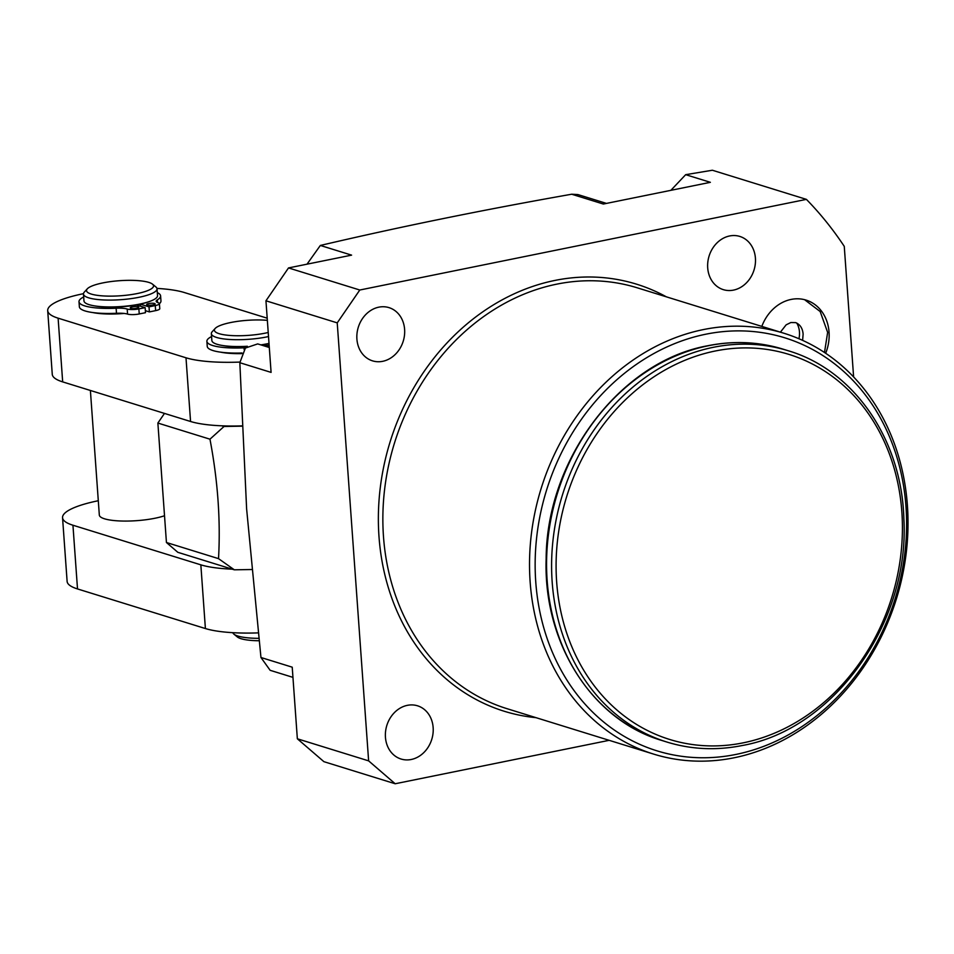 <?xml version="1.0" encoding="UTF-8"?>
<svg xmlns="http://www.w3.org/2000/svg" width="954" height="954" viewBox="0 0 954 954"><rect width="100%" height="100%" fill="white"/><g stroke="black" fill="none" stroke-linecap="round" stroke-linejoin="round"><path stroke-width="1.43" d="M761.817 326.399A40.962 34.594 -72.8 0 1 791.116 299.425A40.962 34.594 -72.8 0 1 806.094 300.105A40.962 34.594 -72.8 0 1 825.663 353.266M853.615 376.949L844.266 246.37A390.21 329.488 107.2 0 0 806.404 199.374L359.789 290.016L337.227 322.869L368.626 760.863L395.183 783.759L609.153 740.328M733.507 290.111A27.857 23.528 -72.8 0 1 723.323 289.646A27.857 23.528 -72.8 0 1 707.844 261.945A27.857 23.528 -72.8 0 1 729.619 235.96A27.857 23.528 -72.8 0 1 739.803 236.425A27.857 23.528 -72.8 0 1 755.282 264.115A27.857 23.528 -72.8 0 1 733.507 290.111M382.697 361.316A27.857 23.528 -72.8 0 1 372.513 360.851A27.857 23.528 -72.8 0 1 357.046 333.149A27.857 23.528 -72.8 0 1 378.821 307.164A27.857 23.528 -72.8 0 1 388.993 307.629A27.857 23.528 -72.8 0 1 404.472 335.319A27.857 23.528 -72.8 0 1 382.697 361.316M411.234 759.491A27.857 23.528 -72.8 0 1 401.05 759.026A27.857 23.528 -72.8 0 1 385.583 731.324A27.857 23.528 -72.8 0 1 407.358 705.34A27.857 23.528 -72.8 0 1 417.542 705.805A27.857 23.528 -72.8 0 1 433.009 733.495A27.857 23.528 -72.8 0 1 411.234 759.491M703.432 329.571A220.279 186.006 107.2 0 0 531.247 535.099A220.279 186.006 107.2 0 0 653.597 754.089A220.279 186.006 107.2 0 0 734.127 757.774A220.279 186.006 107.2 0 0 906.3 552.247A220.279 186.006 107.2 0 0 783.949 333.256A220.279 186.006 107.2 0 0 703.432 329.571M705.805 334.21A216.188 182.548 107.2 0 0 535.754 581.892A216.188 182.548 107.2 0 0 735.928 754.435A216.188 182.548 107.2 0 0 905.99 506.753A216.188 182.548 107.2 0 0 705.805 334.21M395.183 783.759L323.907 761.674L297.35 738.79L292.222 667.18L260.955 657.497L246.621 508.935L239.836 362.711L245.405 348.043L257.699 343.905L269.302 347.494M368.626 760.863L297.35 738.79M337.227 322.869L265.951 300.796L271.091 372.394L239.836 362.711M265.951 300.796L288.513 267.931L359.789 290.016M670.865 190.335L685.676 174.677L710.36 182.321L603.357 204.037L571.684 194.222C483.32 209.808 399.547 226.885 320.341 245.452L351.597 255.135L288.513 267.931M267.633 346.982L269.278 347.125M307.021 264.175L320.341 245.452M571.684 194.222L577.862 194.556L606.446 203.405M806.404 199.374L712.376 170.241L685.676 174.677M292.95 677.364L270.137 670.304L260.955 657.497M796.745 323.024A20.487 17.291 -72.8 0 1 798.939 338.742M83.487 293.677A73.744 16.564 -4.1 0 0 47.7 310.634L52.267 374.338A73.744 16.564 -4.1 0 0 62.678 381.886L190.561 421.489A73.744 16.564 -4.1 0 0 221.948 425.818A73.744 16.564 -4.1 0 0 241.911 425.878M241.922 426.176L224.047 426.474L209.963 439.186L157.875 423.051L164.482 413.416M221.948 425.818L224.047 426.474M47.7 310.634A73.744 16.564 -4.1 0 0 58.111 318.171L185.994 357.786A73.744 16.564 -4.1 0 0 239.824 362.079M98.298 500.731A73.744 16.564 -4.1 0 0 62.547 517.688A73.744 16.564 -4.1 0 0 72.945 525.225L200.841 564.84A73.744 16.564 -4.1 0 0 232.216 569.168L177.814 552.306L166.437 542.504L218.526 558.639C220.672 520.371 217.822 480.554 209.963 439.186M218.526 558.639L234.326 569.812L251.629 569.526M90.391 390.472L99.323 515.041A36.872 8.288 -4.1 0 0 154.965 518.249A36.872 8.288 -4.1 0 0 164.517 515.744M62.547 517.688L67.114 581.391A73.744 16.564 -4.1 0 0 77.512 588.94L205.396 628.543A73.744 16.564 -4.1 0 0 258.14 632.884M232.216 569.168L234.326 569.812M166.437 542.504L157.875 423.051M220.577 352.145A36.872 8.288 -4.1 0 0 241.708 353.612M268.301 345.789L268.157 343.75L269.052 344.036M211.573 336.571A40.903 9.194 -4.1 0 0 206.887 341.329L207.245 346.385A40.903 9.194 -4.1 0 0 242.006 352.992M268.157 343.75A34.332 7.715 -4.1 0 0 269.016 343.559M223.069 345.598A34.332 7.715 -4.1 0 0 247.003 346.552M261.372 345.038A34.332 7.715 -4.1 0 0 264.282 344.537L269.195 346.063M206.887 341.329A40.903 9.194 -4.1 0 0 244.021 347.828A14.441 3.244 175.9 0 1 245.667 347.781M265.379 346.278A4.269 0.954 175.9 0 1 266.047 346.421A4.269 0.954 175.9 0 1 266.476 346.624M269.004 343.404A36.872 8.288 175.9 0 1 267.502 343.726A36.872 8.288 -4.1 0 1 260.859 344.883M267.358 320.365A33.593 7.549 175.9 0 0 230.725 322.524A33.593 7.549 -4.1 0 0 215.187 328.45L212.217 331.694A36.872 8.288 -4.1 0 0 211.359 333.673L211.86 340.518A36.872 8.288 -4.1 0 0 247.36 346.266M268.515 336.559A36.872 8.288 175.9 0 1 267.013 336.881A36.872 8.288 -4.1 0 1 211.359 333.673M215.187 328.45A33.593 7.549 -4.1 0 0 228.316 335.319A33.593 7.549 -4.1 0 0 265.105 333.173A33.593 7.549 175.9 0 0 268.229 332.481M267.203 318.195L184.396 292.544A73.744 16.564 -4.1 0 0 156.969 288.406M92.693 312.53A36.872 8.288 -4.1 0 0 124.103 313.449M145.354 310.658L149.373 311.91L149.015 306.854L155.275 305.578A8.526 1.92 -4.1 0 0 159.413 303.622A8.526 1.92 -4.1 0 0 158.209 302.74A14.441 3.244 175.9 0 1 156.17 301.261A14.441 3.244 175.9 0 1 157.327 299.854A40.903 9.194 -4.1 0 0 160.594 295.871A40.903 9.194 -4.1 0 0 157.303 292.616M140.417 306.174L140.274 304.147L149.015 306.854M149.373 311.91L155.633 310.634A8.526 1.92 -4.1 0 0 159.783 308.679L159.413 303.622M159.425 303.694A40.903 9.194 -4.1 0 0 160.964 300.927L160.594 295.871M83.69 296.968A40.903 9.194 -4.1 0 0 79.003 301.726L79.361 306.783A40.903 9.194 -4.1 0 0 116.495 313.282A14.441 3.244 175.9 0 1 127.562 314.093A8.526 1.92 -4.1 0 0 139.236 313.961L145.497 312.697L145.139 307.641L136.398 304.934A34.332 7.715 -4.1 0 1 95.185 305.984M154.56 303.491A4.269 0.954 175.9 0 1 155.156 303.921A4.269 0.954 175.9 0 1 152.068 305.065A4.269 0.954 175.9 0 1 147.262 304.97A4.269 0.954 175.9 0 1 146.654 304.529A4.269 0.954 175.9 0 1 149.742 303.384A4.269 0.954 175.9 0 1 154.56 303.491M140.274 304.147A34.332 7.715 -4.1 0 0 147.143 302.263M79.003 301.726A40.903 9.194 -4.1 0 0 116.126 308.225A14.441 3.244 175.9 0 1 127.204 309.036A8.526 1.92 -4.1 0 0 138.867 308.905L145.139 307.641M138.151 306.818A4.269 0.954 175.9 0 1 138.759 307.248A4.269 0.954 175.9 0 1 135.671 308.404A4.269 0.954 175.9 0 1 130.853 308.297A4.269 0.954 175.9 0 1 130.257 307.856A4.269 0.954 175.9 0 1 133.345 306.711A4.269 0.954 175.9 0 1 138.151 306.818M157.028 288.788L157.517 295.633A36.872 8.288 175.9 0 1 139.618 304.111A36.872 8.288 -4.1 0 1 83.964 300.904L83.475 294.059A36.872 8.288 -4.1 0 0 139.117 297.266A36.872 8.288 175.9 0 0 157.028 288.788A36.872 8.288 175.9 0 0 155.907 286.951L152.509 284.161A33.593 7.549 175.9 0 1 137.221 293.558A33.593 7.549 -4.1 0 1 100.432 295.704A33.593 7.549 -4.1 0 1 87.291 288.835L84.334 292.079A36.872 8.288 -4.1 0 0 83.475 294.059M152.509 284.161A33.593 7.549 175.9 0 0 102.829 282.909A33.593 7.549 -4.1 0 0 87.291 288.835M232.836 632.681A36.872 8.288 -4.1 0 0 233.897 634.136A36.872 8.288 -4.1 0 0 258.749 638.333M233.897 634.136L237.296 636.926A33.593 7.549 -4.1 0 0 259.023 640.754M536.017 717.67A223.558 188.773 -72.8 0 1 378.595 507.933A223.558 188.773 -72.8 0 1 554.858 280.44A223.558 188.773 -72.8 0 1 666.369 296.837M653.597 754.089L506.932 708.655A220.279 186.006 -72.8 0 1 384.581 489.664A220.279 186.006 -72.8 0 1 556.766 284.149A220.279 186.006 -72.8 0 1 637.284 287.822L783.949 333.256M783.151 349.176A204.836 172.96 -72.8 0 0 708.273 345.753A204.836 172.96 107.2 0 0 548.168 536.863A204.836 172.96 107.2 0 0 661.945 740.507C592.1 720.151 543.279 643.282 546.153 558.925C546.415 459.196 620.47 361.327 707.856 345.73C733.674 340.566 758.776 341.711 783.151 349.176L788.183 350.738A204.836 172.96 -72.8 0 0 713.306 347.316A204.836 172.96 107.2 0 0 553.201 538.426A204.836 172.96 107.2 0 0 666.977 742.069C691.352 749.534 716.454 750.679 742.272 745.515C834.082 729.393 910.128 622.235 903.855 518.427C901.637 439.412 853.997 370.08 788.183 350.738M715.214 351.012A201.556 170.194 107.2 0 0 556.659 581.952A201.556 170.194 107.2 0 0 743.297 742.82A201.556 170.194 -72.8 0 0 901.852 511.893A201.556 170.194 -72.8 0 0 715.214 351.012M190.561 421.489L185.994 357.786M200.841 564.84L205.396 628.543M72.945 525.225L77.512 588.94M244.141 349.534L244.021 347.828M62.678 381.886L58.111 318.171M139.236 313.961L138.867 308.905M127.562 314.093L127.204 309.036M116.495 313.282L116.126 308.225M157.517 302.49L157.327 299.854M155.633 310.634L155.275 305.578M661.945 740.507L666.977 742.069M802.612 340.363L803.125 334.162C802.636 328.343 800.156 324.503 795.672 322.619L790.83 322.535L786.132 324.849L780.42 332.159M824.494 352.479L827.643 332.397L820.166 311.529L804.556 299.675"/></g></svg>
